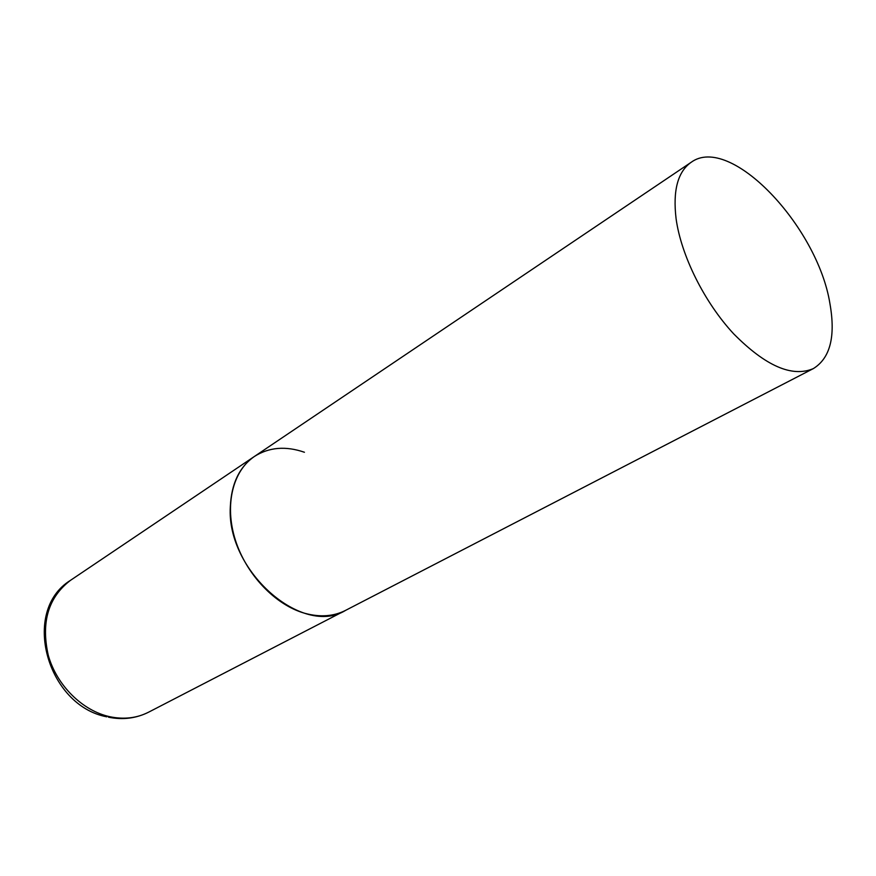 <?xml version="1.0" encoding="UTF-8"?>
<svg xmlns="http://www.w3.org/2000/svg" width="876" height="876" viewBox="0 0 876 876"><rect width="100%" height="100%" fill="white"/><g stroke="black" fill="none" stroke-linecap="round" stroke-linejoin="round"><path stroke-width="1.31" d="M813.322 368.61C830.196 358.207 835.737 336.57 829.944 303.698C817.637 226.26 730.037 133.579 691.098 162.334C677.75 171.784 672.746 190.563 676.086 218.682C681.112 255.54 704.413 302.373 733.672 333.833C765.558 366.037 792.112 377.633 813.322 368.61L148.591 712.188C136.908 718.123 123.998 719.645 109.883 716.732C82.475 710.841 56.721 685.404 48.268 655.292C40.876 622.299 48.279 597.312 70.474 580.35L254.39 456.473C239.345 467.007 231.319 483.793 230.322 506.832C226.26 570.867 302.57 637.224 345.582 610.375C333.625 616.441 320.058 617.427 304.848 613.309C275.338 605.064 246.156 574.525 235.272 539.758C224.311 504.981 232.83 470.839 254.39 456.473C269.009 447.198 285.685 445.785 304.432 452.257M148.591 712.188C136.087 718.419 122.706 720.094 108.449 717.181M106.795 716.82C46.997 705.607 20.641 611.021 70.474 580.35M254.39 456.473L691.098 162.334"/></g></svg>
